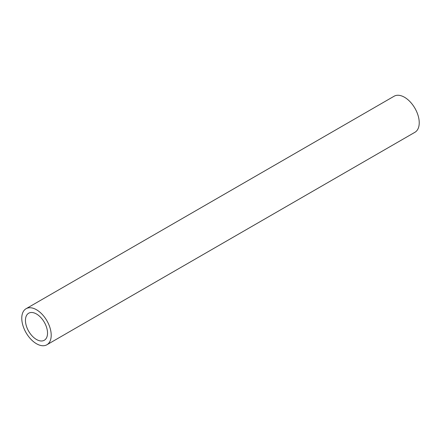 <?xml version="1.0" encoding="UTF-8"?>
<svg xmlns="http://www.w3.org/2000/svg" width="441" height="441" viewBox="0 0 441 441"><rect width="100%" height="100%" fill="white"/><g stroke="black" fill="none" stroke-linecap="round" stroke-linejoin="round"><path stroke-width="0.66" d="M36.487 313.992A15.611 9.013 -120 0 0 28.682 313.215A15.611 9.013 -120 0 0 26.289 325.728A15.611 9.013 -120 0 0 36.487 339.487A15.611 9.013 -120 0 0 44.293 340.259A15.611 9.013 -120 0 0 46.691 327.751A15.611 9.013 -120 0 0 36.487 313.992M36.487 343.737A20.821 12.017 -120 0 0 46.895 344.768A20.821 12.017 -120 0 0 50.087 328.087A20.821 12.017 -120 0 0 36.487 309.742A20.821 12.017 -120 0 0 26.08 308.711A20.821 12.017 -120 0 0 22.888 325.392A20.821 12.017 -120 0 0 36.487 343.737M46.895 344.768L414.92 132.289A20.821 12.017 -120 0 0 418.112 115.608A20.821 12.017 -120 0 0 404.513 97.263A20.821 12.017 -120 0 0 394.105 96.232L26.08 308.711"/></g></svg>
